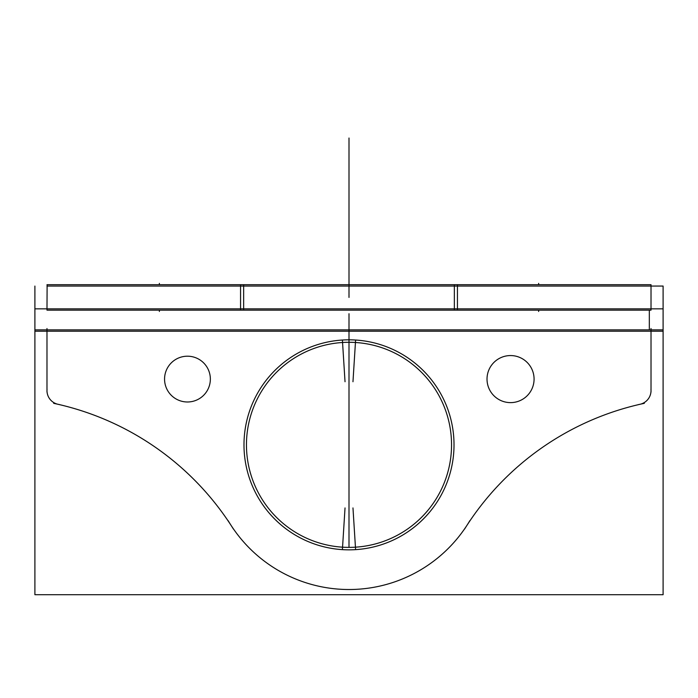<?xml version="1.0" encoding="UTF-8"?>
<svg xmlns="http://www.w3.org/2000/svg" width="698" height="698" viewBox="0 0 698 698"><rect width="100%" height="100%" fill="white"/><g stroke="black" fill="none" stroke-linecap="round" stroke-linejoin="round"><path stroke-width="1.05" d="M34.9 331.218L663.1 331.218L663.1 594.713L34.9 594.713L34.9 308.848L46.984 308.848M651.016 329.875L46.984 329.875L651.016 329.875M231.099 525.411A140.472 140.472 0 0 0 466.901 525.411A140.472 140.472 0 0 1 231.099 525.411A280.945 280.945 0 0 0 57.899 404.255A280.945 280.945 0 0 1 231.099 525.411A140.472 140.472 0 0 0 466.901 525.411A140.472 140.472 0 0 1 231.099 525.411A140.472 140.472 0 0 0 466.901 525.411M663.1 331.218L663.1 308.848L651.016 308.848M34.9 308.848L663.1 308.848M649.323 310.156L649.323 329.875L662.83 329.875M47.115 284.697L46.984 310.156L240.557 310.156L240.557 284.697L651.016 284.697L651.016 310.156L457.443 310.156L457.443 284.697M46.984 328.522L46.984 391.918M59.225 404.5A14.047 14.047 0 0 1 47.045 389.222M233.42 529.067A280.945 280.945 0 0 0 53.667 403.331M469.85 520.656A140.472 140.472 0 0 1 228.15 520.656M644.333 403.331A280.945 280.945 0 0 0 464.58 529.067M650.955 389.222A14.047 14.047 0 0 1 638.775 404.5M651.016 391.918L651.016 328.522M454.354 308.804L454.354 286.049M240.557 310.156L457.443 310.156M243.646 286.049L243.646 308.804M46.984 284.697L240.557 284.697M663.1 308.804L663.1 286.067L46.984 286.067M663.1 286.049L651.016 286.067M34.9 308.804L34.9 286.067M534.031 377.618A23.531 23.531 0 0 1 510.543 402.624A23.531 23.531 0 0 1 487.064 377.618M487.064 380.567A23.531 23.531 0 0 1 510.543 355.561A23.531 23.531 0 0 1 534.031 380.567M164.606 377.653A22.894 22.894 0 0 0 187.457 401.987A22.894 22.894 0 0 0 210.307 377.653M210.307 380.532A22.894 22.894 0 0 0 187.457 356.198A22.894 22.894 0 0 0 164.606 380.532M650.885 284.697L647.613 284.697M342.561 547.18A102.545 102.545 0 0 0 451.545 444.835A102.545 102.545 0 0 0 342.561 342.491M349 547.38A102.545 102.545 0 0 0 451.545 444.835A102.545 102.545 0 0 0 349 342.29L349 381.623L349 342.29A102.545 102.545 0 0 1 451.545 444.835A102.545 102.545 0 0 1 349 547.38L349 508.048L349 547.38M355.439 342.491A102.545 102.545 0 0 0 246.455 444.835A102.545 102.545 0 0 0 355.439 547.18M352.97 381.745L355.596 340.031A105.014 105.014 0 0 0 243.986 444.835A105.014 105.014 0 0 0 355.596 549.64L352.97 507.926M345.03 507.926L342.404 549.64A105.014 105.014 0 0 0 454.014 444.835A105.014 105.014 0 0 0 342.404 340.031L345.03 381.745M349 329.875L349 525.411C349 609.843 349 609.843 349 525.411C349 609.843 349 609.843 349 525.411C349 609.843 349 609.843 349 525.411C349 609.843 349 609.843 349 525.411C349 609.843 349 609.843 349 525.411C349 609.843 349 609.843 349 525.411C349 609.843 349 609.843 349 525.411C349 609.843 349 609.843 349 525.411L349 329.875M349 444.835L349 522.095L349 444.835M349 379.093C349 408.635 349 408.635 349 379.093C349 349.558 349 349.558 349 379.093C349 408.635 349 408.635 349 379.093C349 349.558 349 349.558 349 379.093C349 408.635 349 408.635 349 379.093C349 349.558 349 349.558 349 379.093C349 408.635 349 408.635 349 379.093C349 349.558 349 349.558 349 379.093C349 361.337 349 361.337 349 379.093C349 396.857 349 396.857 349 379.093C349 361.337 349 361.337 349 379.093C349 396.857 349 396.857 349 379.093C349 361.337 349 361.337 349 379.093C349 396.857 349 396.857 349 379.093C349 361.337 349 361.337 349 379.093C349 396.857 349 396.857 349 379.093C349 408.635 349 408.635 349 379.093C349 349.558 349 349.558 349 379.093C349 408.635 349 408.635 349 379.093C349 349.558 349 349.558 349 379.093C349 408.635 349 408.635 349 379.093C349 349.558 349 349.558 349 379.093C349 408.635 349 408.635 349 379.093C349 349.558 349 349.558 349 379.093C349 361.337 349 361.337 349 379.093C349 396.857 349 396.857 349 379.093C349 361.337 349 361.337 349 379.093C349 396.857 349 396.857 349 379.093C349 361.337 349 361.337 349 379.093C349 396.857 349 396.857 349 379.093C349 361.337 349 361.337 349 379.093C349 396.857 349 396.857 349 379.093M663.1 329.875L34.9 329.875L663.1 329.875M349 284.697L349 138.021C349 200.876 349 200.876 349 138.021L349 285.395L349 138.021C349 200.876 349 200.876 349 138.021L349 212.349L349 138.021C349 200.876 349 200.876 349 138.021L349 285.395L349 138.021C349 200.876 349 200.876 349 138.021L349 212.349L349 138.021C349 200.876 349 200.876 349 138.021L349 285.395L349 138.021C349 200.876 349 200.876 349 138.021L349 212.349L349 138.021C349 200.876 349 200.876 349 138.021L349 285.395L349 138.021C349 200.876 349 200.876 349 138.021L349 297.427M349 213.195L349 246.909L349 213.195M349 390.61L349 413.373L349 390.61M538.638 310.156L538.638 311.474M454.354 310.156L454.354 284.697M159.362 310.156L159.362 311.474M243.646 284.697L243.646 310.156M349 356.844L349 400.975L349 356.844M159.362 284.697L159.362 283.379L159.362 284.697M538.638 284.697L538.638 283.379L538.638 284.697M349 313.725L349 401.987L349 313.725"/></g></svg>
